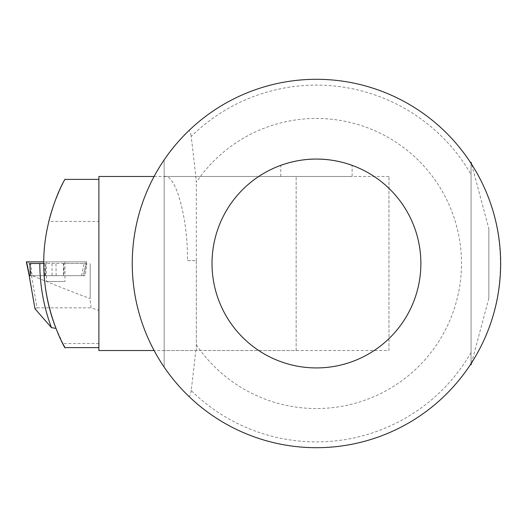 <?xml version="1.0" encoding="UTF-8"?>
<svg xmlns="http://www.w3.org/2000/svg" width="527" height="527" viewBox="0 0 527 527"><rect width="100%" height="100%" fill="white"/><g stroke="black" fill="none" stroke-linecap="round" stroke-linejoin="round"><path stroke-width="0.4" stroke-dasharray="2.63 1.98" d="M388.972 350.521L388.972 176.479L388.972 350.521L196.334 350.521L196.334 260.601L187.46 260.601C188.053 218.336 175.458 172.876 164.16 176.479L164.16 350.521L196.334 350.521L164.16 350.521L164.16 367.121A847.983 219.476 90 0 0 188.482 395.994A184.2 184.2 0 0 0 471.059 363.623L471.059 162.263M316.45 159.068C335.64 158.858 352.523 165.465 352.128 165.353C352.523 165.465 335.64 158.858 316.45 159.068C297.254 158.858 280.371 165.465 280.772 165.353C280.371 165.465 297.254 158.858 316.45 159.068M352.128 176.479L280.772 176.479L352.128 176.479L352.128 165.353M420.875 263.5A104.432 104.432 0 0 1 264.238 353.94A104.432 104.432 0 0 1 264.238 173.06A104.432 104.432 0 0 1 420.875 263.5M471.059 364.737L471.059 363.623C510.182 304.329 510.182 222.671 471.059 163.377L471.059 363.623M488.858 228.692L488.858 298.308L488.858 228.692L471.573 164.167M187.46 260.601L196.334 260.601L196.334 350.521M196.334 344.796A145.037 145.037 0 0 0 412.298 372.358A145.037 145.037 0 0 0 412.298 154.642A145.037 145.037 0 0 0 196.334 182.204A653.961 169.259 90 0 0 191.176 136.486A178.396 178.396 0 0 1 471.059 174.496M196.334 260.601L196.334 182.204M471.059 352.504A178.396 178.396 0 0 1 191.176 390.514A662.887 171.565 90 0 0 195.754 350.521M191.176 390.514C190.616 394.934 189.72 396.765 188.482 395.994M388.972 176.479L164.16 176.479L164.16 159.879C143.173 191.189 132.534 225.734 132.251 263.5C132.534 301.266 143.173 335.811 164.16 367.121L164.16 159.879A828.563 214.449 90 0 1 188.482 131.006C189.72 130.235 190.616 132.066 191.176 136.486M471.059 163.377A184.2 184.2 0 0 0 188.482 131.006M296.141 350.521L296.141 176.479L296.141 350.521L154.101 350.521M98.892 176.479L98.892 350.521M63.905 275.68L85.157 275.68L86.869 263.5L63.899 263.5L63.905 275.68L44.907 275.68L45.638 275.68L45.362 263.5L29.953 263.5M63.899 263.5L45.362 263.5M63.971 270.292L63.958 268.223M64.966 281.484L46.409 281.484L64.966 281.484M64.966 275.68L46.409 275.68L64.966 275.68M26.35 261.873L86.731 261.873L51.956 261.873L52.133 275.68L30.309 275.68L32.055 275.68L30.724 263.5M32.055 275.68L45.638 275.68M29.453 275.68L85.157 275.68M86.869 263.5L43.774 263.5C43.787 249.278 45.467 235.259 48.807 221.439L98.892 221.439L98.892 179.378L98.892 347.622L98.892 221.439M31.508 275.68L37.009 307.84L34.953 308.75M90.176 298.598L90.189 263.5L90.176 298.598C74.92 292.966 55.631 285.331 32.299 275.68M90.189 300.555L91.079 307.84L98.892 310.377M37.009 307.84L91.079 307.84M55.994 328.387L64.854 347.622M64.854 179.378L61.547 185.879L53.985 204.015L48.945 220.866M64.966 261.873L46.409 261.873L64.966 261.873M52.133 275.68L29.196 275.68M51.956 261.873L43.781 261.873M63.457 263.5L63.457 275.68M45.421 268.223L45.421 275.68M44.92 263.5L44.92 275.68M98.892 343.505L62.72 343.505M28.781 261.873L31.627 275.68M86.349 261.873L83.325 275.68M81.514 275.68L84.537 261.873M56.119 275.68L55.941 261.873M280.772 176.479L280.772 165.353M488.858 298.308L471.573 362.833M154.101 176.479L296.141 176.479M44.907 263.5L44.907 275.68M46.409 261.873L46.409 281.484M64.979 261.873L64.979 281.484M83.707 275.68L86.731 261.873"/><path stroke-width="0.79" d="M316.45 159.068C335.64 158.858 352.523 165.465 352.128 165.353C352.523 165.465 335.64 158.858 316.45 159.068C297.254 158.858 280.371 165.465 280.772 165.353C280.371 165.465 297.254 158.858 316.45 159.068M420.875 263.5A104.432 104.432 0 0 1 264.238 353.94A104.432 104.432 0 0 1 264.238 173.06A104.432 104.432 0 0 1 420.875 263.5M471.059 363.623C470.091 365.119 470.091 365.119 471.059 363.623C470.091 365.119 470.091 365.119 471.059 363.623L471.059 364.737L470.334 364.737M471.059 163.377C470.091 161.881 470.091 161.881 471.059 163.377C470.091 161.881 470.091 161.881 471.059 163.377L471.059 162.263L471.573 164.167M132.251 263.5A184.2 184.2 0 0 1 408.55 103.977A184.2 184.2 0 0 1 408.55 423.023A184.2 184.2 0 0 1 132.251 263.5M154.101 176.479L98.892 176.479L98.892 350.521L154.101 350.521M34.953 308.75L51.475 327.649L55.994 328.387A178.396 178.396 0 0 1 43.774 263.5L29.953 263.5L30.309 275.68L29.209 275.68L34.953 308.75L29.242 275.68L26.35 261.873L43.781 261.873M51.475 327.649A182.349 182.349 0 0 1 39.821 263.5M62.72 343.505C73.563 362.108 43.313 318.947 43.774 263.5C43.181 223.758 59.656 188.356 64.004 180.985C68.477 173.541 56.455 191.169 48.945 220.866L48.807 221.439M26.607 261.873L29.453 275.68L30.309 275.68M470.334 162.263L471.059 162.263M471.573 362.833L471.059 364.737M98.892 179.378L64.854 179.378M98.892 347.622L64.854 347.622"/></g></svg>
